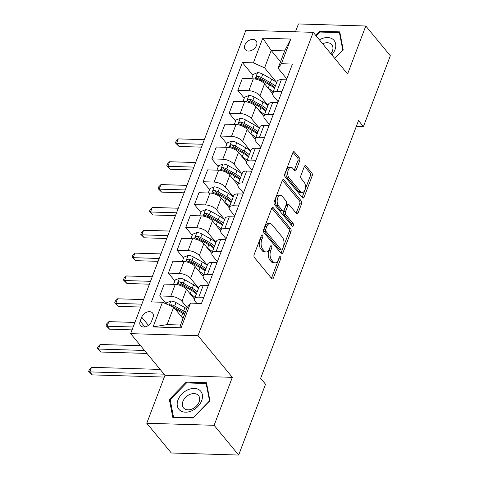 <?xml version="1.0" encoding="UTF-8"?>
<svg xmlns="http://www.w3.org/2000/svg" width="479" height="479" viewBox="0 0 479 479"><rect width="100%" height="100%" fill="white"/><g stroke="black" fill="none" stroke-linecap="round" stroke-linejoin="round"><path stroke-width="0.72" d="M262.528 235.117A1.497 0.826 91.7 0 0 262.097 234.872A1.497 0.826 91.7 0 0 261.378 235.554L254.139 254.612A2.144 1.18 91.7 0 0 254.421 257.576L271.761 278.592A2.144 1.18 91.7 0 0 272.377 278.94A2.144 1.18 91.7 0 0 273.401 277.964L280.646 258.905A1.497 0.826 91.7 0 0 280.449 256.834A1.497 0.826 91.7 0 0 280.017 256.594A1.497 0.826 91.7 0 0 279.293 257.271L278.359 259.738A6.85 3.772 91.7 0 1 275.066 262.851A6.85 3.772 91.7 0 1 273.096 261.744L271.653 259.989A6.85 3.772 91.7 0 1 270.749 250.511L271.683 248.05A1.497 0.826 91.7 0 0 271.485 245.972A1.497 0.826 91.7 0 0 271.054 245.733A1.497 0.826 91.7 0 0 270.336 246.41L269.402 248.876A6.85 3.772 91.7 0 1 266.108 251.99A6.85 3.772 91.7 0 1 264.139 250.882L262.69 249.128A6.85 3.772 91.7 0 1 261.791 239.656L262.726 237.189A1.497 0.826 91.7 0 0 262.528 235.117M244.877 45.044A6.981 4.934 -39.5 0 0 245.314 49.66A6.981 4.934 -39.5 0 0 251.212 50.57A6.981 4.934 -39.5 0 0 256.528 45.397A6.981 4.934 -39.5 0 0 256.085 40.781A6.981 4.934 -39.5 0 0 250.194 39.871A6.981 4.934 -39.5 0 0 244.877 45.044M299.668 160.866A2.144 1.18 91.7 0 0 299.387 157.908L294.519 152.011A2.144 1.18 91.7 0 0 293.902 151.663A2.144 1.18 91.7 0 0 292.879 152.633L284.837 173.799A2.144 1.18 91.7 0 0 285.119 176.763L302.459 197.785A2.144 1.18 91.7 0 0 303.069 198.126A2.144 1.18 91.7 0 0 304.099 197.156L312.14 175.991A2.144 1.18 91.7 0 0 311.859 173.027L305.985 165.908A2.144 1.18 91.7 0 0 305.368 165.56A2.144 1.18 91.7 0 0 304.339 166.53L300.896 175.589A2.144 1.18 91.7 0 0 301.177 178.553L304.093 182.086A5.73 3.155 91.7 0 1 305.249 188.558A5.73 3.155 91.7 0 1 302.093 192.606A5.73 3.155 91.7 0 1 300.447 191.678L289.035 177.841A5.73 3.155 91.7 0 1 287.879 171.368A5.73 3.155 91.7 0 1 291.028 167.321A5.73 3.155 91.7 0 1 292.681 168.249L294.579 170.554A2.144 1.18 91.7 0 0 295.196 170.901A2.144 1.18 91.7 0 0 296.226 169.925L299.668 160.866L297.848 160.812A2.144 1.18 91.7 0 0 297.567 157.848L293.016 152.334M347.574 73.976L365.794 26.01L390.331 55.75L363.429 126.564L358.52 120.612L260.642 378.29L265.546 384.236L238.65 455.05L214.113 425.31L232.339 377.338L197.989 335.701L313.224 32.338L347.574 73.976M273.329 207.796A2.144 1.18 91.7 0 0 272.713 207.449A2.144 1.18 91.7 0 0 271.683 208.419L263.642 229.591A2.144 1.18 91.7 0 0 263.929 232.549L281.263 253.571A2.144 1.18 91.7 0 0 281.88 253.918A2.144 1.18 91.7 0 0 282.909 252.942L290.951 231.776A2.144 1.18 91.7 0 0 290.669 228.812L273.329 207.796L272.078 207.76M274.239 201.695L282.281 180.529A2.144 1.18 91.7 0 1 283.311 179.559A2.144 1.18 91.7 0 1 283.927 179.9L301.261 200.923A2.144 1.18 91.7 0 1 301.542 203.88L298.106 212.939A2.144 1.18 91.7 0 1 297.076 213.915A2.144 1.18 91.7 0 1 296.459 213.568L289.43 205.042A2.144 1.18 91.7 0 0 288.813 204.695A2.144 1.18 91.7 0 0 287.783 205.671L285.502 211.676A2.144 1.18 91.7 0 0 285.783 214.64L293.106 223.513A1.497 0.826 91.7 0 1 293.405 225.208A1.497 0.826 91.7 0 1 292.579 226.268A1.497 0.826 91.7 0 1 292.148 226.028L274.521 204.659A2.144 1.18 91.7 0 1 274.239 201.695M151.454 321.523L152.981 317.505A6.76 4.784 -39.5 0 0 152.55 313.026A6.76 4.784 -39.5 0 0 146.843 312.146A6.76 4.784 -39.5 0 0 141.694 317.158L140.167 321.181A6.76 4.784 -39.5 0 0 140.592 325.654A6.76 4.784 -39.5 0 0 146.305 326.534A6.76 4.784 -39.5 0 0 151.454 321.523M197.989 335.701L130.641 333.641L245.877 30.285L313.224 32.338M190.48 303.117L181.11 327.792L153.076 326.935L162.453 302.261L173.655 307.243L167.063 324.606L180.529 325.019L187.127 307.656L190.48 303.117L201.491 303.458L292.429 64.054L281.418 63.719L278.065 68.258L284.658 50.894L271.192 50.487L264.594 67.844L276.7 82.52M252.954 75.347L242.374 62.527L151.436 301.926L162.453 302.261M242.374 62.527L253.391 62.863L262.761 38.194L290.789 39.05L281.418 63.719M232.339 377.338L164.992 375.279L146.766 423.25L214.113 425.31M146.766 423.25L171.302 452.99L238.65 455.05M365.794 26.01L298.447 23.95L295.465 31.8M164.992 375.279L130.641 333.641M356.346 126.348L363.429 126.564M173.655 307.243L182.984 318.553M280.52 61.797L271.192 50.487L262.761 38.194M244.272 98.189L237.823 90.369L242.332 78.49L253.343 78.825A8.724 3.868 20.8 0 1 264.552 83.807L272.551 93.507M237.823 90.369L248.835 90.705A8.724 3.868 20.8 0 1 260.037 95.686L268.018 105.362M235.596 121.037L229.142 113.212L233.656 101.332L244.667 101.668A8.724 3.868 20.8 0 1 255.876 106.649L263.875 116.349M229.142 113.212L240.159 113.547A8.724 3.868 20.8 0 1 251.361 118.529L259.343 128.204M226.92 143.88L220.466 136.054L224.98 124.175L235.991 124.51A8.724 3.868 20.8 0 1 247.194 129.492L255.199 139.191M220.466 136.054L231.477 136.389A8.724 3.868 20.8 0 1 242.685 141.371L250.667 151.047M218.244 166.722L211.79 158.896L216.298 147.017L227.315 147.358A8.724 3.868 20.8 0 1 238.518 152.34L246.517 162.034M211.79 158.896L222.801 159.238A8.724 3.868 20.8 0 1 234.009 164.213L241.991 173.889M209.562 189.564L203.114 181.745L207.623 169.865L218.634 170.201A8.724 3.868 20.8 0 1 229.842 175.182L237.841 184.882M203.114 181.745L214.125 182.08A8.724 3.868 20.8 0 1 225.328 187.061L233.309 196.737M200.887 212.407L194.432 204.587L198.947 192.708L209.958 193.043A8.724 3.868 20.8 0 1 221.166 198.025L229.166 207.724M194.432 204.587L205.449 204.922A8.724 3.868 20.8 0 1 216.652 209.904L224.633 219.58M192.211 235.249L185.756 227.429L190.271 215.55L201.282 215.885A8.724 3.868 20.8 0 1 212.484 220.867L220.49 230.567M185.756 227.429L196.767 227.764A8.724 3.868 20.8 0 1 207.976 232.746L215.957 242.422M183.535 258.097L177.08 250.272L181.589 238.392L192.606 238.728A8.724 3.868 20.8 0 1 203.809 243.709L211.808 253.409M177.08 250.272L188.091 250.607A8.724 3.868 20.8 0 1 199.3 255.588L207.281 265.264M174.853 280.939L168.404 273.114L172.913 261.235L183.924 261.576A8.724 3.868 20.8 0 1 195.133 266.552L203.132 276.251M168.404 273.114L179.415 273.449A8.724 3.868 20.8 0 1 190.618 278.431L198.599 288.107M166.177 303.782L159.723 295.956L164.237 284.083L175.248 284.418A8.724 3.868 20.8 0 1 186.457 289.4L194.456 299.094M159.723 295.956L170.74 296.297A8.724 3.868 20.8 0 1 181.942 301.273L187.163 307.602M196.749 303.309L195.414 301.686A8.724 3.868 20.8 0 1 194.534 298.812A8.724 3.868 20.8 0 1 198.767 297.154L203.826 297.303M208.712 284.448L204.09 278.844A8.724 3.868 20.8 0 1 203.216 275.97A8.724 3.868 20.8 0 1 207.443 274.305L212.508 274.461M217.388 261.606L212.766 256.002A8.724 3.868 20.8 0 1 211.892 253.122A8.724 3.868 20.8 0 1 216.125 251.463L221.184 251.619M226.07 238.764L221.442 233.159A8.724 3.868 20.8 0 1 220.568 230.279A8.724 3.868 20.8 0 1 224.801 228.621L229.86 228.776M234.746 215.921L230.124 210.311A8.724 3.868 20.8 0 1 229.243 207.437A8.724 3.868 20.8 0 1 233.477 205.778L238.536 205.934M243.422 193.073L238.799 187.469A8.724 3.868 20.8 0 1 237.925 184.595A8.724 3.868 20.8 0 1 242.152 182.936L247.218 183.092M252.098 170.231L247.475 164.626A8.724 3.868 20.8 0 1 246.601 161.752A8.724 3.868 20.8 0 1 250.834 160.094L255.894 160.243M260.78 147.388L256.151 141.784A8.724 3.868 20.8 0 1 255.277 138.91A8.724 3.868 20.8 0 1 259.51 137.245L264.57 137.401M269.455 124.546L264.833 118.942A8.724 3.868 20.8 0 1 263.953 116.062A8.724 3.868 20.8 0 1 268.186 114.403L273.246 114.559M278.131 101.704L273.509 96.099A8.724 3.868 20.8 0 1 272.635 93.219A8.724 3.868 20.8 0 1 276.862 91.561L281.927 91.717M286.807 78.861L278.065 68.258M194.534 298.812L199.048 286.933A8.724 3.868 20.8 0 1 203.282 285.274L208.341 285.424M203.216 275.97L207.724 264.091A8.724 3.868 20.8 0 1 211.958 262.426L217.017 262.582M211.892 253.122L216.406 241.248A8.724 3.868 20.8 0 1 220.633 239.584L225.699 239.739M220.568 230.279L225.082 218.4A8.724 3.868 20.8 0 1 229.309 216.742L234.375 216.897M229.243 207.437L233.758 195.558A8.724 3.868 20.8 0 1 237.991 193.899L243.051 194.055M237.925 184.595L242.434 172.715A8.724 3.868 20.8 0 1 246.667 171.057L251.726 171.213M246.601 161.752L251.116 149.873A8.724 3.868 20.8 0 1 255.343 148.215L260.408 148.364M255.277 138.91L259.792 127.031A8.724 3.868 20.8 0 1 264.019 125.366L269.084 125.522M263.953 116.062L268.468 104.188A8.724 3.868 20.8 0 1 272.701 102.524L277.76 102.68M272.635 93.219L277.143 81.34A8.724 3.868 20.8 0 1 281.377 79.682L286.436 79.837M264.594 67.844L253.391 62.863M167.063 324.606L153.076 326.935M180.529 325.019L181.11 327.792M290.789 39.05L284.658 50.894M209.922 400.684L206.479 382.739L186.199 382.122L169.356 399.45L172.799 417.395L193.079 418.011L209.922 400.684M334.785 58.474L343.204 49.81L339.761 31.865L319.481 31.249L315.613 35.23M170.368 400.678L169.356 399.45M186.864 382.931L186.199 382.122M320.146 32.057L319.481 31.249M261.055 236.404A1.497 0.826 91.7 0 1 260.905 237.135L259.971 239.596A6.85 3.772 91.7 0 0 260.869 249.074L262.69 249.128M266.108 251.99L264.288 251.936A6.85 3.772 91.7 0 1 262.318 250.828L260.869 249.074M275.066 262.851L273.246 262.797A6.85 3.772 91.7 0 1 271.276 261.684L269.833 259.935A6.85 3.772 91.7 0 1 268.929 250.457L269.863 247.99A1.497 0.826 91.7 0 0 270.012 247.266M271.443 278.215A2.144 1.18 91.7 0 0 271.581 277.91L278.826 258.852A1.497 0.826 91.7 0 0 278.97 258.127M280.951 253.187A2.144 1.18 91.7 0 0 281.089 252.888L289.13 231.722A2.144 1.18 91.7 0 0 288.849 228.758L271.821 208.12M265.743 229.249A1.497 0.826 91.7 0 0 265.941 231.321L281.161 249.775A1.497 0.826 91.7 0 0 281.592 250.014A1.497 0.826 91.7 0 0 282.311 249.337L283.299 246.733A6.85 3.772 91.7 0 0 282.394 237.255L271.994 224.645A6.85 3.772 91.7 0 0 270.024 223.537A6.85 3.772 91.7 0 0 266.731 226.651L265.743 229.249L263.923 229.196A1.497 0.826 91.7 0 0 264.121 231.267L265.941 231.321M281.592 250.014L279.772 249.96A1.497 0.826 91.7 0 1 279.341 249.715L264.121 231.267M270.024 223.537L268.204 223.483A6.85 3.772 91.7 0 0 264.911 226.591L266.731 226.651M263.923 229.196L264.911 226.591M282.418 180.224L299.441 200.869L301.261 200.923M296.148 213.191A2.144 1.18 91.7 0 0 296.285 212.886L299.722 203.826A2.144 1.18 91.7 0 0 299.441 200.869M288.813 204.695L286.993 204.641A2.144 1.18 91.7 0 0 285.963 205.611L283.682 211.622A2.144 1.18 91.7 0 0 283.963 214.586L291.286 223.459L293.106 223.513M291.555 225.304A1.497 0.826 91.7 0 0 291.286 223.459M282.131 196.198A5.73 3.155 91.7 0 0 280.484 195.27A5.73 3.155 91.7 0 0 277.329 199.318A5.73 3.155 91.7 0 0 278.485 205.796L282.508 210.67A2.144 1.18 91.7 0 0 283.125 211.017A2.144 1.18 91.7 0 0 284.155 210.042L286.436 204.036A2.144 1.18 91.7 0 0 286.155 201.072L282.131 196.198M280.484 195.27L278.664 195.216A5.73 3.155 91.7 0 0 275.509 199.264A5.73 3.155 91.7 0 0 276.664 205.736L278.485 205.796M283.125 211.017L281.305 210.958A2.144 1.18 91.7 0 1 280.688 210.616L276.664 205.736M294.268 170.171A2.144 1.18 91.7 0 0 294.405 169.871L297.848 160.812M291.028 167.321L289.208 167.267A5.73 3.155 91.7 0 0 286.059 171.314A5.73 3.155 91.7 0 0 287.214 177.787L289.035 177.841M302.093 192.606L300.273 192.552A5.73 3.155 91.7 0 1 298.627 191.624L287.214 177.787M302.141 197.402A2.144 1.18 91.7 0 0 302.279 197.103L310.32 175.937A2.144 1.18 91.7 0 0 310.039 172.973L304.476 166.231M181.541 316.805A16.687 7.401 20.8 0 1 183.253 317.852M166.135 303.902L166.56 302.77L170.895 301.052A5.778 2.563 20.8 0 1 176.015 302.596L184.9 307.602A16.687 7.401 20.8 0 1 186.726 308.716M175.045 308.925L182.75 313.272A16.687 7.401 20.8 0 1 184.571 314.38M185.403 312.188A16.687 7.401 -159.2 0 0 183.583 311.075L174.697 306.069A5.778 2.563 -159.2 0 0 171.063 304.71L169.548 305.416M171.063 304.71L172.476 306.422A2.946 1.305 20.8 0 1 173.416 306.853L182.307 311.865A13.849 6.143 20.8 0 1 184.894 313.535M160.16 369.423L91.519 367.327L89.783 371.896L92.237 374.871L164.309 377.075M164.069 374.165L89.783 371.896L88.669 371.345L89.363 369.519L91.519 367.327M92.237 374.871L88.669 371.345M190.217 293.962A16.687 7.401 20.8 0 1 195.061 297.435M173.554 284.364L175.242 279.922L179.577 278.209A5.778 2.563 20.8 0 1 184.69 279.754L193.582 284.76A16.687 7.401 20.8 0 1 198.528 288.298M197.21 291.771A16.687 7.401 -159.2 0 0 192.259 288.232L183.373 283.221A5.778 2.563 -159.2 0 0 179.745 281.868L178.883 281.981L178.08 282.909L178.23 283.694L178.912 284.059A5.778 2.563 20.8 0 1 182.541 285.418L191.426 290.424A16.687 7.401 20.8 0 1 196.378 293.962M179.745 281.868L181.152 283.58A2.946 1.305 20.8 0 1 182.092 284.011L190.983 289.023A13.849 6.143 20.8 0 1 196.54 293.531M140.604 345.718L100.195 344.485L98.458 349.053L100.913 352.029L146.969 353.436M144.514 350.46L98.458 349.053L97.351 348.502L98.045 346.676L100.195 344.485M100.913 352.029L97.351 348.502M198.899 271.12A16.687 7.401 20.8 0 1 203.737 274.593M182.23 261.522L183.918 257.079L188.253 255.367A5.778 2.563 20.8 0 1 193.366 256.906L202.258 261.917A16.687 7.401 20.8 0 1 207.209 265.456M205.886 268.929A16.687 7.401 -159.2 0 0 200.941 265.39L192.049 260.378A5.778 2.563 -159.2 0 0 188.421 259.025L187.558 259.139L186.762 260.067L186.906 260.845L187.588 261.217A5.778 2.563 20.8 0 1 191.217 262.576L200.108 267.581A16.687 7.401 20.8 0 1 205.054 271.12M188.421 259.025L189.834 260.738A2.946 1.305 20.8 0 1 190.774 261.169L199.659 266.18A13.849 6.143 20.8 0 1 205.222 270.689M134.898 322.439L108.871 321.643L107.134 326.211L109.589 329.187L132.078 329.869M133.168 327.007L107.134 326.211L106.027 325.66L106.721 323.834L108.871 321.643M109.589 329.187L106.027 325.66M207.575 248.272A16.687 7.401 20.8 0 1 212.413 251.75M190.911 238.68L192.594 234.237L196.929 232.519A5.778 2.563 20.8 0 1 202.048 234.063L210.934 239.075A16.687 7.401 20.8 0 1 215.885 242.608M214.568 246.08A16.687 7.401 -159.2 0 0 209.616 242.548L200.725 237.536A5.778 2.563 -159.2 0 0 197.097 236.183L196.24 236.297L195.438 237.225L195.582 238.003L196.264 238.374A5.778 2.563 20.8 0 1 199.893 239.728L208.784 244.739A16.687 7.401 20.8 0 1 213.736 248.278M197.097 236.183L198.51 237.895A2.946 1.305 20.8 0 1 199.45 238.326L208.335 243.332A13.849 6.143 20.8 0 1 213.897 247.847M143.58 299.591L117.547 298.8L115.816 303.369L118.265 306.338L140.754 307.027M141.844 304.165L115.816 303.369L114.703 302.818L115.397 300.992L117.547 298.8M118.265 306.338L114.703 302.818M216.251 225.429A16.687 7.401 20.8 0 1 221.094 228.902M199.587 215.837L201.27 211.395L205.605 209.676A5.778 2.563 20.8 0 1 210.724 211.221L219.61 216.233A16.687 7.401 20.8 0 1 224.561 219.765M223.244 223.238A16.687 7.401 -159.2 0 0 218.292 219.705L209.407 214.694A5.778 2.563 -159.2 0 0 205.772 213.341L204.916 213.448L204.114 214.382L204.192 215.065L204.94 215.532A5.778 2.563 20.8 0 1 208.569 216.885L217.46 221.897A16.687 7.401 20.8 0 1 222.412 225.429M205.772 213.341L207.185 215.053A2.946 1.305 20.8 0 1 208.126 215.484L217.017 220.49A13.849 6.143 20.8 0 1 222.573 225.004M152.256 276.748L126.228 275.958L124.492 280.526L126.947 283.496L149.43 284.185M150.52 281.317L124.492 280.526L123.378 279.976L124.073 278.143L126.228 275.958M126.947 283.496L123.378 279.976M187.828 389.834A14.178 10.029 -39.5 0 0 177.332 405.929A14.178 10.029 -39.5 0 0 191.845 410.772A14.178 10.029 -39.5 0 0 202.336 394.678A14.178 10.029 -39.5 0 0 187.828 389.834M189.624 394.546A9.706 6.868 -39.5 0 0 183.511 407.886A9.706 6.868 -39.5 0 0 192.372 408.88A9.706 6.868 -39.5 0 0 198.486 395.534A9.706 6.868 -39.5 0 0 189.624 394.546M209.485 400.905L193.169 417.694L173.518 417.089L170.183 399.702L186.499 382.919L206.15 383.517L209.586 401.031M173.793 417.425L173.518 417.089M206.772 384.272L206.15 383.517M331.833 54.899A14.178 10.029 -39.5 0 0 334.953 49.792A14.178 10.029 -39.5 0 0 332.366 38.919A14.178 10.029 -39.5 0 0 319.409 39.835M330.899 53.768A9.706 6.868 -39.5 0 0 332.384 51.085A9.706 6.868 -39.5 0 0 331.767 44.661A9.706 6.868 -39.5 0 0 322.666 43.787M316.104 35.829L319.786 32.045L339.437 32.644L342.772 50.032L334.683 58.354M340.054 33.398L339.437 32.644M224.926 202.587A16.687 7.401 20.8 0 1 229.77 206.06M208.263 192.989L209.952 188.552L214.287 186.834A5.778 2.563 20.8 0 1 219.4 188.379L228.291 193.39A16.687 7.401 20.8 0 1 233.237 196.923M231.92 200.396A16.687 7.401 -159.2 0 0 226.968 196.857L218.083 191.851A5.778 2.563 -159.2 0 0 214.454 190.492L213.592 190.606L212.79 191.534L212.868 192.223L213.622 192.69A5.778 2.563 20.8 0 1 217.25 194.043L226.136 199.054A16.687 7.401 20.8 0 1 231.088 202.587M214.454 190.492L215.861 192.205A2.946 1.305 20.8 0 1 216.801 192.636L225.693 197.647A13.849 6.143 20.8 0 1 231.249 202.162M160.932 253.906L134.904 253.11L133.168 257.678L135.623 260.654L158.106 261.342M159.196 258.474L133.168 257.678L132.06 257.127L132.755 255.301L134.904 253.11M135.623 260.654L132.06 257.127M233.608 179.745A16.687 7.401 20.8 0 1 238.446 183.218M216.939 170.147L218.628 165.71L222.963 163.992A5.778 2.563 20.8 0 1 228.076 165.536L236.967 170.542A16.687 7.401 20.8 0 1 241.919 174.081M240.596 177.553A16.687 7.401 -159.2 0 0 235.65 174.015L226.759 169.009A5.778 2.563 -159.2 0 0 223.13 167.65L222.268 167.764L221.472 168.692L221.615 169.476L222.298 169.847A5.778 2.563 20.8 0 1 225.926 171.201L234.818 176.212A16.687 7.401 20.8 0 1 239.763 179.745M223.13 167.65L224.543 169.362A2.946 1.305 20.8 0 1 225.483 169.794L234.369 174.805A13.849 6.143 20.8 0 1 239.931 179.314M169.608 231.064L143.58 230.267L141.844 234.836L144.299 237.812L166.788 238.5M167.878 235.632L141.844 234.836L140.736 234.285L141.431 232.459L143.58 230.267M144.299 237.812L140.736 234.285M242.284 156.902A16.687 7.401 20.8 0 1 247.122 160.375M225.621 147.304L227.303 142.862L231.638 141.149A5.778 2.563 20.8 0 1 236.758 142.694L245.643 147.7A16.687 7.401 20.8 0 1 250.595 151.238M249.278 154.711A16.687 7.401 -159.2 0 0 244.326 151.172L235.434 146.161A5.778 2.563 -159.2 0 0 231.806 144.808L230.95 144.921L230.148 145.85L230.291 146.634L230.974 146.999A5.778 2.563 20.8 0 1 234.602 148.358L243.494 153.364A16.687 7.401 20.8 0 1 248.445 156.902M231.806 144.808L233.219 146.52A2.946 1.305 20.8 0 1 234.159 146.951L243.045 151.963A13.849 6.143 20.8 0 1 248.607 156.471M178.29 208.221L152.256 207.425L150.526 211.993L152.975 214.969L175.464 215.652M176.553 212.79L150.526 211.993L149.412 211.443L150.107 209.616L152.256 207.425M152.975 214.969L149.412 211.443M250.96 134.06A16.687 7.401 20.8 0 1 255.804 137.533M234.297 124.462L235.979 120.019L240.314 118.307A5.778 2.563 20.8 0 1 245.434 119.846L254.319 124.857A16.687 7.401 20.8 0 1 259.271 128.396M257.953 131.863A16.687 7.401 -159.2 0 0 253.002 128.33L244.116 123.319A5.778 2.563 -159.2 0 0 240.482 121.965L239.626 122.079L238.823 123.007L238.901 123.69L239.65 124.157A5.778 2.563 20.8 0 1 243.278 125.51L252.17 130.522A16.687 7.401 20.8 0 1 257.121 134.06M240.482 121.965L241.895 123.678A2.946 1.305 20.8 0 1 242.835 124.109L251.726 129.12A13.849 6.143 20.8 0 1 257.283 133.629M186.966 185.379L160.938 184.583L159.202 189.151L161.657 192.127L184.14 192.809M185.229 189.947L159.202 189.151L158.088 188.6L158.783 186.774L160.938 184.583M161.657 192.127L158.088 188.6M259.636 111.212A16.687 7.401 20.8 0 1 264.48 114.685M242.973 101.62L244.661 97.177L248.996 95.459A5.778 2.563 20.8 0 1 254.109 97.003L263.001 102.015A16.687 7.401 20.8 0 1 267.947 105.548M266.629 109.02A16.687 7.401 -159.2 0 0 261.678 105.488L252.792 100.476A5.778 2.563 -159.2 0 0 249.164 99.123L248.302 99.237L247.499 100.165L247.577 100.847L248.332 101.314A5.778 2.563 20.8 0 1 251.96 102.668L260.845 107.679A16.687 7.401 20.8 0 1 265.797 111.218M249.164 99.123L250.571 100.835A2.946 1.305 20.8 0 1 251.511 101.267L260.402 106.272A13.849 6.143 20.8 0 1 265.959 110.787M195.642 162.531L169.614 161.74L167.878 166.309L170.332 169.279L192.815 169.967M193.905 167.099L167.878 166.309L166.77 165.758L167.464 163.932L169.614 161.74M170.332 169.279L166.77 165.758M268.318 88.37A16.687 7.401 20.8 0 1 273.156 91.842M251.649 78.772L253.337 74.335L257.672 72.616A5.778 2.563 20.8 0 1 262.785 74.161L271.677 79.173A16.687 7.401 20.8 0 1 276.628 82.705M275.305 86.178A16.687 7.401 -159.2 0 0 270.36 82.645L261.468 77.634A5.778 2.563 -159.2 0 0 257.84 76.281L256.978 76.389L256.181 77.317L256.325 78.101L257.007 78.472A5.778 2.563 20.8 0 1 260.636 79.825L269.527 84.837A16.687 7.401 20.8 0 1 274.473 88.37M257.84 76.281L259.253 77.993A2.946 1.305 20.8 0 1 260.193 78.418L269.078 83.43A13.849 6.143 20.8 0 1 274.641 87.944M204.317 139.688L178.29 138.892L176.553 143.466L179.008 146.436L201.497 147.125M202.587 144.257L176.553 143.466L175.446 142.916L176.14 141.083L178.29 138.892M179.008 146.436L175.446 142.916M264.552 83.807L260.037 95.686M255.876 106.649L251.361 118.529M247.194 129.492L242.685 141.371M238.518 152.34L234.009 164.213M229.842 175.182L225.328 187.061M221.166 198.025L216.652 209.904M212.484 220.867L207.976 232.746M203.809 243.709L199.3 255.588M195.133 266.552L190.618 278.431M186.457 289.4L181.942 301.273M203.282 285.274L198.767 297.154M175.248 284.418L170.74 296.297M183.924 261.576L179.415 273.449M211.958 262.426L207.443 274.305M192.606 238.728L188.091 250.607M220.633 239.584L216.125 251.463M201.282 215.885L196.767 227.764M229.309 216.742L224.801 228.621M209.958 193.043L205.449 204.922M237.991 193.899L233.477 205.778M218.634 170.201L214.125 182.08M246.667 171.057L242.152 182.936M227.315 147.358L222.801 159.238M255.343 148.215L250.834 160.094M235.991 124.51L231.477 136.389M264.019 125.366L259.51 137.245M244.667 101.668L240.159 113.547M272.701 102.524L268.186 114.403M253.343 78.825L248.835 90.705M281.377 79.682L276.862 91.561M144.903 326.923L140.167 321.181M148.454 325.355L141.694 317.158M259.971 239.596L261.791 239.656M262.318 250.828L264.139 250.882M269.863 247.99L271.683 248.05M268.929 250.457L270.749 250.511M269.833 259.935L271.653 259.989M271.276 261.684L273.096 261.744M278.826 258.852L280.646 258.905M271.581 277.91L273.401 277.964M260.905 237.135L262.726 237.189M288.849 228.758L290.669 228.812M289.13 231.722L290.951 231.776M281.089 252.888L282.909 252.942M279.341 249.715L281.161 249.775M282.676 179.864L283.927 179.9M299.722 203.826L301.542 203.88M296.285 212.886L298.106 212.939M285.963 205.611L287.783 205.671M283.682 211.622L285.502 211.676M283.963 214.586L285.783 214.64M280.688 210.616L282.508 210.67M294.405 169.871L296.226 169.925M298.627 191.624L300.447 191.678M304.734 165.866L305.985 165.908M310.039 172.973L311.859 173.027M310.32 175.937L312.14 175.991M302.279 197.103L304.099 197.156M293.268 151.969L294.519 152.011M297.567 157.848L299.387 157.908M170.787 301.093L169.207 305.267M182.75 313.272L181.451 316.691M184.9 307.602L183.583 311.075M176.015 302.596L174.697 306.069M179.469 278.251L177.056 284.598M191.426 290.424L190.127 293.849M193.582 284.76L192.259 288.232M182.541 285.418L182.212 286.28M184.69 279.754L183.373 283.221M188.145 255.409L185.732 261.756M200.108 267.581L198.803 271.006M202.258 261.917L200.941 265.39M191.217 262.576L190.887 263.432M193.366 256.906L192.049 260.378M196.821 232.566L194.408 238.913M208.784 244.739L207.485 248.164M210.934 239.075L209.616 242.548M199.893 239.728L199.569 240.59M202.048 234.063L200.725 237.536M205.497 209.718L203.09 216.071M217.46 221.897L216.161 225.322M219.61 216.233L218.292 219.705M208.569 216.885L208.245 217.747M210.724 211.221L209.407 214.694M214.179 186.876L211.766 193.229M226.136 199.054L224.837 202.473M228.291 193.39L226.968 196.857M217.25 194.043L216.921 194.905M219.4 188.379L218.083 191.851M222.855 164.034L220.442 170.38M234.818 176.212L233.512 179.631M236.967 170.542L235.65 174.015M225.926 171.201L225.597 172.063M228.076 165.536L226.759 169.009M231.531 141.191L229.118 147.538M243.494 153.364L242.194 156.789M245.643 147.7L244.326 151.172M234.602 148.358L234.279 149.22M236.758 142.694L235.434 146.161M240.207 118.349L237.8 124.696M252.17 130.522L250.87 133.946M254.319 124.857L253.002 128.33M243.278 125.51L242.955 126.372M245.434 119.846L244.116 123.319M248.888 95.507L246.475 101.853M260.845 107.679L259.546 111.104M263.001 102.015L261.678 105.488M251.96 102.668L251.631 103.53M254.109 97.003L252.792 100.476M257.564 72.658L255.151 79.011M269.527 84.837L268.222 88.262M271.677 79.173L270.36 82.645M260.636 79.825L260.307 80.688M262.785 74.161L261.468 77.634"/></g></svg>

